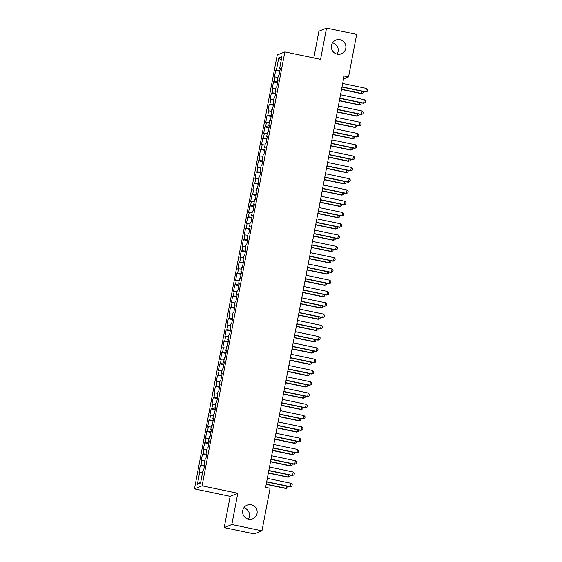<?xml version="1.0" encoding="UTF-8"?>
<svg xmlns="http://www.w3.org/2000/svg" width="562" height="562" viewBox="0 0 562 562"><rect width="100%" height="100%" fill="white"/><g stroke="black" fill="none" stroke-linecap="round" stroke-linejoin="round"><path stroke-width="0.84" d="M243.796 507.886A7.39 7.257 -112 0 1 248.362 519.176M251.27 504.767A7.39 7.257 -112 0 1 252.661 518.845A7.39 7.257 -112 0 1 242.658 512.628A7.39 7.257 -112 0 1 251.27 504.767M332.514 42.824A7.39 7.257 -112 0 1 337.074 54.114M339.989 39.705A7.39 7.257 -112 0 1 341.38 53.783A7.39 7.257 -112 0 1 331.369 47.566A7.39 7.257 -112 0 1 339.989 39.705M224.21 527.613L231.839 524.529L237.796 493.274L230.174 496.358L224.21 527.613L254.34 533.9L261.969 530.816L270.083 488.28L265.615 487.352L344.092 75.996L348.552 76.924L356.666 34.387L326.536 28.1L318.907 31.184L313.807 57.942M230.174 496.358L194.459 488.898L277.235 54.978L284.864 51.894L202.088 485.821L194.459 488.898M281.155 60.577L278.752 57.802L276.385 70.215L275.654 70.51L274.361 77.282L275.092 76.98L274.235 81.497L273.497 81.792L272.212 88.564L272.942 88.262L272.078 92.779L271.348 93.074L270.055 99.846L270.786 99.551L269.929 104.061L269.198 104.356L267.905 111.128L268.636 110.833L267.779 115.343L267.041 115.639L265.756 122.411L266.486 122.116L265.622 126.626L264.892 126.921L263.599 133.693L264.33 133.398L263.473 137.908L262.742 138.203L261.449 144.975L262.18 144.68L261.316 149.19L260.585 149.485L259.293 156.257L260.03 155.962L259.166 160.472L258.436 160.767L257.143 167.539L257.874 167.244L257.017 171.754L256.286 172.049L254.993 178.821L255.724 178.526L254.86 183.036L254.129 183.331L252.837 190.104L253.574 189.808L252.71 194.319L251.98 194.614L250.687 201.386L251.418 201.091L250.561 205.601L249.823 205.896L248.537 212.668L249.268 212.373L248.404 216.883L247.673 217.178L246.381 223.95L247.111 223.655L246.254 228.165L245.524 228.46L244.231 235.232L244.962 234.937L244.098 239.447L243.367 239.742L242.074 246.514L242.812 246.219L241.948 250.729L241.217 251.031L239.925 257.796L240.655 257.501L239.798 262.011L239.068 262.313L237.775 269.079L238.506 268.784L237.642 273.294L236.911 273.596L235.618 280.361L236.356 280.066L235.492 284.583L234.761 284.878L233.469 291.643L234.199 291.348L233.342 295.865L232.605 296.16L231.319 302.925L232.05 302.63L231.186 307.147L230.455 307.442L229.163 314.207L229.893 313.912L229.036 318.429L228.305 318.724L227.013 325.489L227.743 325.194L226.886 329.711L226.149 330.006L224.863 336.771L225.594 336.476L224.73 340.993L223.999 341.289L222.707 348.054L223.437 347.759L222.58 352.276L221.85 352.571L220.557 359.336L221.287 359.041L220.423 363.558L219.693 363.853L218.4 370.625L219.138 370.323L218.274 374.84L217.543 375.135L216.251 381.907L216.981 381.605L216.124 386.122L215.394 386.417L214.101 393.189L214.832 392.887L213.967 397.404L213.237 397.699L211.944 404.471L212.682 404.176L211.818 408.686L211.087 408.981L209.795 415.754L210.525 415.459L209.668 419.969L208.931 420.264L207.645 427.036L208.376 426.741L207.511 431.251L206.781 431.546L205.488 438.318L206.219 438.023L205.362 442.533L204.631 442.828L203.339 449.6L204.069 449.305L203.212 453.815L202.475 454.11L201.182 460.882L201.92 460.587L201.055 465.097L200.325 465.392L199.032 472.164L202.636 472.192M278.752 57.802L281.927 56.523L279.56 68.929L280.192 69.154M200.732 482.154L197.395 484.275L200.571 482.997L202.938 470.584L203.669 470.289L204.961 463.517L204.231 463.812L205.095 459.302L205.825 459.006L207.118 452.234L206.38 452.529L207.245 448.019L207.975 447.724L209.268 440.952L208.537 441.247L209.394 436.737L210.132 436.442L211.417 429.67L210.687 429.965L211.551 425.455L212.281 425.16L213.574 418.388L212.843 418.683L213.701 414.173L214.431 413.878L215.724 407.106L214.993 407.401L215.85 402.891L216.588 402.596L217.88 395.824L217.143 396.119L218.007 391.609L218.737 391.314L220.03 384.541L219.299 384.837L220.156 380.326L220.887 380.031L222.18 373.259L221.449 373.554L222.313 369.044L223.044 368.749L224.336 361.977L223.599 362.272L224.463 357.762L225.193 357.467L226.486 350.695L225.755 350.99L226.612 346.48L227.35 346.185L228.636 339.413L227.905 339.708L228.769 335.198L229.5 334.903L230.792 328.131L230.062 328.426L230.919 323.916L231.649 323.621L232.942 316.849L232.211 317.144L233.068 312.634L233.806 312.332L235.092 305.566L234.361 305.861L235.225 301.351L235.956 301.049L237.248 294.284L236.518 294.579L237.375 290.062L238.105 289.767L239.398 283.002L238.667 283.297L239.531 278.78L240.262 278.485L241.555 271.72L240.817 272.015L241.681 267.498L242.412 267.203L243.704 260.438L242.974 260.733L243.831 256.216L244.561 255.921L245.854 249.156L245.123 249.451L245.987 244.934L246.718 244.639L248.011 237.874L247.273 238.169L248.137 233.652L248.868 233.356L250.16 226.591L249.43 226.886L250.287 222.369L251.024 222.074L252.31 215.309L251.579 215.604L252.443 211.087L253.174 210.792L254.467 204.027L253.736 204.322L254.593 199.805L255.324 199.51L256.616 192.738L255.886 193.04L256.743 188.523L257.48 188.228L258.766 181.456L258.035 181.758L258.899 177.241L259.63 176.946L260.923 170.174L260.192 170.469L261.049 165.959L261.78 165.664L263.072 158.891L262.342 159.186L263.206 154.676L263.936 154.381L265.229 147.609L264.491 147.904L265.355 143.394L266.086 143.099L267.379 136.327L266.648 136.622L267.505 132.112L268.243 131.817L269.528 125.045L268.798 125.34L269.662 120.83L270.392 120.535L271.685 113.763L270.954 114.058L271.811 109.548L272.542 109.253L273.834 102.481L273.104 102.776L273.961 98.266L274.699 97.971L275.984 91.199L275.254 91.494L276.118 86.984L276.848 86.689L278.141 79.916L277.41 80.211L278.267 75.701L278.998 75.406L280.29 68.634L279.56 68.929M197.395 484.275L199.763 471.869M201.055 465.097L204.589 465.498M201.92 460.587L204.786 460.91M203.212 453.815L206.739 454.215M204.069 449.305L206.935 449.628M204.231 463.812L204.863 464.036M205.362 442.533L208.888 442.933M206.219 438.023L209.092 438.346M206.38 452.529L207.02 452.754M207.511 431.251L211.045 431.651M208.376 426.741L211.242 427.064M208.537 441.247L209.169 441.472M209.668 419.969L213.195 420.369M210.525 415.459L213.391 415.782M210.687 429.965L211.319 430.19M211.818 408.686L215.344 409.087M212.682 404.176L215.548 404.499M212.843 418.683L213.476 418.908M213.967 397.404L217.501 397.805M214.832 392.887L217.698 393.217M214.993 407.401L215.625 407.626M216.124 386.122L219.651 386.523M216.981 381.605L219.854 381.935M217.143 396.119L217.775 396.343M218.274 374.84L221.807 375.24M219.138 370.323L222.004 370.653M219.299 384.837L219.932 385.061M220.423 363.558L223.957 363.958M221.287 359.041L224.154 359.371M221.449 373.554L222.081 373.779M222.58 352.276L226.107 352.676M223.437 347.759L226.31 348.089M223.599 362.272L224.238 362.49M224.73 340.993L228.263 341.394M225.594 336.476L228.46 336.807M225.755 350.99L226.388 351.208M226.886 329.711L230.413 330.112M227.743 325.194L230.61 325.517M227.905 339.708L228.537 339.926M229.036 318.429L232.563 318.83M229.893 313.912L232.766 314.235M230.062 328.426L230.694 328.644M231.186 307.147L234.719 307.54M232.05 302.63L234.916 302.953M232.211 317.144L232.844 317.361M233.342 295.865L236.869 296.258M234.199 291.348L237.073 291.671M234.361 305.861L234.993 306.079M235.492 284.583L239.019 284.976M236.356 280.066L239.222 280.389M236.518 294.579L237.15 294.797M237.642 273.294L241.175 273.694M238.506 268.784L241.372 269.107M238.667 283.297L239.3 283.515M239.798 262.011L243.325 262.412M240.655 257.501L243.529 257.825M240.817 272.015L241.456 272.233M241.948 250.729L245.482 251.13M242.812 246.219L245.678 246.542M242.974 260.733L243.606 260.951M244.098 239.447L247.631 239.848M244.962 234.937L247.828 235.26M245.123 249.451L245.756 249.668M246.254 228.165L249.781 228.565M247.111 223.655L249.985 223.978M247.273 238.169L247.912 238.386M248.404 216.883L251.938 217.283M249.268 212.373L252.134 212.696M249.43 226.886L250.062 227.104M250.561 205.601L254.087 206.001M251.418 201.091L254.284 201.414M251.579 215.604L252.212 215.822M252.71 194.319L256.237 194.719M253.574 189.808L256.441 190.132M253.736 204.322L254.368 204.54M254.86 183.036L258.394 183.437M255.724 178.526L258.59 178.849M255.886 193.04L256.518 193.258M257.017 171.754L260.543 172.155M257.874 167.244L260.747 167.567M258.035 181.758L258.668 181.976M259.166 160.472L262.7 160.873M260.03 155.962L262.897 156.285M260.192 170.469L260.824 170.693M261.316 149.19L264.85 149.59M262.18 144.68L265.046 145.003M262.342 159.186L262.974 159.411M263.473 137.908L266.999 138.308M264.33 133.398L267.203 133.721M264.491 147.904L265.131 148.129M265.622 126.626L269.156 127.026M266.486 122.116L269.353 122.439M266.648 136.622L267.28 136.847M267.779 115.343L271.305 115.744M268.636 110.833L271.502 111.157M268.798 125.34L269.43 125.565M269.929 104.061L273.455 104.462M270.786 99.551L273.659 99.874M270.954 114.058L271.587 114.283M272.078 92.779L275.612 93.18M272.942 88.262L275.809 88.592M273.104 102.776L273.736 103.001M274.235 81.497L277.761 81.897M275.092 76.98L277.965 77.31M275.254 91.494L275.886 91.718M276.385 70.215L279.911 70.615M277.41 80.211L278.042 80.436M231.839 524.529L261.969 530.816M284.864 51.894L320.572 59.354L326.536 28.1M237.796 493.274L202.088 485.821M343.522 78.961L348.552 76.924M275.654 70.51L279.771 71.367M273.497 81.792L277.621 82.649M271.348 93.074L275.464 93.931M269.198 104.356L273.315 105.213M267.041 115.639L271.158 116.496M264.892 126.921L269.008 127.778M262.742 138.203L266.859 139.067M260.585 149.485L264.702 150.349M258.436 160.767L262.552 161.631M256.286 172.049L260.403 172.913M254.129 183.331L258.246 184.195M251.98 194.614L256.096 195.478M249.823 205.896L253.947 206.76M247.673 217.178L251.79 218.042M245.524 228.46L249.64 229.324M243.367 239.742L247.484 240.606M241.217 251.031L245.334 251.888M239.068 262.313L243.184 263.171M236.911 273.596L241.028 274.453M234.761 284.878L238.878 285.735M232.605 296.16L236.728 297.017M230.455 307.442L234.572 308.299M228.305 318.724L232.422 319.581M226.149 330.006L230.265 330.863M223.999 341.289L228.116 342.146M221.85 352.571L225.966 353.428M219.693 363.853L223.809 364.71M217.543 375.135L221.66 375.992M215.394 386.417L219.51 387.274M213.237 397.699L217.353 398.556M211.087 408.981L215.204 409.839M208.931 420.264L213.054 421.121M206.781 431.546L210.898 432.403M204.631 442.828L208.748 443.692M202.475 454.11L206.591 454.974M200.325 465.392L204.442 466.256M342.665 83.464L366.403 88.417L367.541 89.632L367.218 91.318L365.384 91.95L341.977 87.068M366.403 88.417L365.757 91.803L342.019 86.843M367.218 91.318L365.384 91.95M363.368 91.529L363.094 92.99L361.268 93.615L362.054 91.255M341.513 89.491L361.268 93.615M341.555 89.274L361.633 93.468L363.094 92.99M340.509 94.746L364.253 99.699L365.384 100.914L365.061 102.607L363.235 103.232L339.827 98.35M364.253 99.699L363.607 103.085L339.87 98.125M365.061 102.607L363.235 103.232M338.359 106.028L362.097 110.981L363.235 112.196L362.912 113.889L361.085 114.515L337.671 109.632M362.097 110.981L361.457 114.367L337.713 109.407M362.912 113.889L361.085 114.515M361.218 102.811L360.937 104.272L359.111 104.904L359.905 102.537M339.364 100.781L359.111 104.904M339.406 100.556L359.483 104.75L360.937 104.272M359.069 114.093L358.788 115.554L356.961 116.186L357.755 113.819M337.207 112.063L356.961 116.186M337.249 111.838L357.334 116.032L358.788 115.554M336.209 117.31L359.947 122.263L361.085 123.478L360.762 125.171L358.928 125.797L335.521 120.914M359.947 122.263L359.301 125.649L335.563 120.69M360.762 125.171L358.928 125.797M334.053 128.593L357.797 133.545L358.928 134.761L358.605 136.454L356.779 137.079L333.371 132.196M357.797 133.545L357.151 136.931L333.406 131.979M358.605 136.454L356.779 137.079M356.912 125.375L356.638 126.836L354.805 127.469L355.598 125.101M335.057 123.345L354.805 127.469M335.1 123.12L355.177 127.314L356.638 126.836M354.762 136.657L354.482 138.119L352.655 138.751L353.449 136.383M332.908 134.627L352.655 138.751M332.943 134.409L353.027 138.596L354.482 138.119M331.903 139.875L355.641 144.827L356.779 146.043L356.456 147.736L354.629 148.361L331.215 143.479M355.641 144.827L354.994 148.213L331.257 143.261M356.456 147.736L354.629 148.361M352.613 147.946L352.332 149.401L350.505 150.033L351.299 147.666M330.751 145.909L350.505 150.033M330.793 145.691L350.878 149.878L352.332 149.401M329.753 151.157L353.491 156.11L354.629 157.325L354.306 159.018L352.472 159.65L329.065 154.761M353.491 156.11L352.845 159.496L329.107 154.543M354.306 159.018L352.472 159.65M350.456 159.229L350.182 160.683L348.349 161.315L349.142 158.955M328.601 157.191L348.349 161.315M328.644 156.974L348.721 161.161L350.182 160.683M327.597 162.439L351.341 167.392L352.472 168.607L352.149 170.3L350.323 170.932L326.908 166.043M351.341 167.392L350.695 170.778L326.951 165.825M352.149 170.3L350.323 170.932M348.307 170.511L348.026 171.965L346.199 172.597L346.993 170.237M326.445 168.474L346.199 172.597M326.487 168.256L346.571 172.443L348.026 171.965M325.447 173.721L349.185 178.674L350.323 179.889L350 181.582L348.173 182.214L324.759 177.325M349.185 178.674L348.538 182.06L324.801 177.107M350 181.582L348.173 182.214M346.15 181.793L345.876 183.247L344.049 183.879L344.836 181.519M324.295 179.756L344.049 183.879M324.337 179.538L344.415 183.725L345.876 183.247M323.298 185.003L347.035 189.956L348.166 191.171L347.843 192.864L346.016 193.497L322.609 188.607M347.035 189.956L346.389 193.342L322.651 188.389M347.843 192.864L346.016 193.497M344 193.075L343.726 194.529L341.893 195.162L342.687 192.801M322.145 191.038L341.893 195.162M322.188 190.82L342.265 195.007L343.726 194.529M321.141 196.286L344.885 201.238L346.016 202.453L345.693 204.147L343.867 204.779L320.452 199.889M344.885 201.238L344.239 204.624L320.495 199.672M345.693 204.147L343.867 204.779M341.851 204.357L341.57 205.811L339.743 206.444L340.537 204.083M319.989 202.32L339.743 206.444M320.031 202.102L340.115 206.296L341.57 205.811M318.991 207.568L342.729 212.527L343.867 213.736L343.544 215.429L341.71 216.061L318.303 211.172M342.729 212.527L342.082 215.906L318.345 210.954M343.544 215.429L341.71 216.061M339.694 215.639L339.42 217.094L337.586 217.726L338.38 215.365M317.839 213.602L337.586 217.726M317.881 213.384L337.959 217.578L339.42 217.094M316.835 218.85L340.579 223.809L341.71 225.018L341.387 226.711L339.56 227.343L316.153 222.454M340.579 223.809L339.933 227.188L316.195 222.236M341.387 226.711L339.56 227.343M337.544 226.922L337.263 228.376L335.437 229.008L336.231 226.648M315.689 224.884L335.437 229.008M315.732 224.667L335.809 228.86L337.263 228.376M314.685 230.132L338.422 235.092L339.56 236.3L339.237 237.993L337.411 238.625L313.996 233.736M338.422 235.092L337.783 238.471L314.039 233.518M339.237 237.993L337.411 238.625M335.395 238.204L335.114 239.658L333.287 240.29L334.081 237.93M313.533 236.166L333.287 240.29M313.575 235.949L333.659 240.143L335.114 239.658M312.535 241.414L336.273 246.374L337.411 247.582L337.088 249.275L335.254 249.907L311.847 245.018M336.273 246.374L335.626 249.753L311.889 244.8M337.088 249.275L335.254 249.907M333.238 249.486L332.964 250.94L331.13 251.572L331.924 249.212M311.383 247.449L331.13 251.572M311.425 247.231L331.503 251.425L332.964 250.94M310.379 252.696L334.123 257.656L335.254 258.864L334.931 260.557L333.104 261.19L309.69 256.3M334.123 257.656L333.477 261.035L309.732 256.082M334.931 260.557L333.104 261.19M331.088 260.768L330.807 262.222L328.981 262.854L329.775 260.494M309.226 258.731L328.981 262.854M309.269 258.513L329.353 262.707L330.807 262.222M308.229 263.978L331.966 268.938L333.104 270.146L332.781 271.839L330.955 272.472L307.54 267.582M331.966 268.938L331.32 272.324L307.583 267.364M332.781 271.839L330.955 272.472M328.932 272.05L328.658 273.504L326.831 274.137L327.625 271.776M307.077 270.013L326.831 274.137M307.119 269.795L327.196 273.989L328.658 273.504M306.079 275.261L329.817 280.22L330.948 281.429L330.632 283.122L328.798 283.754L305.391 278.864M329.817 280.22L329.17 283.606L305.433 278.647M330.632 283.122L328.798 283.754M326.782 283.332L326.508 284.786L324.674 285.419L325.468 283.058M304.927 281.295L324.674 285.419M304.969 281.077L325.047 285.271L326.508 284.786M303.923 286.543L327.667 291.502L328.798 292.711L328.475 294.404L326.648 295.036L303.234 290.147M327.667 291.502L327.021 294.888L303.276 289.929M328.475 294.404L326.648 295.036M324.632 294.614L324.351 296.069L322.525 296.701L323.319 294.34M302.77 292.577L322.525 296.701M302.813 292.359L322.897 296.553L324.351 296.069M301.773 297.825L325.51 302.785L326.648 303.993L326.325 305.686L324.499 306.318L301.084 301.429M325.51 302.785L324.864 306.171L301.127 301.211M326.325 305.686L324.499 306.318M322.476 305.897L322.202 307.351L320.375 307.983L321.162 305.623M300.621 303.859L320.375 307.983M300.663 303.642L320.74 307.836L322.202 307.351M299.616 309.107L323.361 314.067L324.492 315.275L324.169 316.968L322.342 317.6L298.935 312.711M323.361 314.067L322.714 317.453L298.977 312.493M324.169 316.968L322.342 317.6M320.326 317.179L320.045 318.633L318.218 319.265L319.012 316.905M298.471 315.142L318.218 319.265M298.513 314.924L318.591 319.118L320.045 318.633M297.467 320.389L321.211 325.349L322.342 326.557L322.019 328.25L320.192 328.882L296.778 323.993M321.211 325.349L320.565 328.735L296.82 323.775M322.019 328.25L320.192 328.882M318.176 328.461L317.895 329.915L316.069 330.547L316.863 328.187M296.315 326.424L316.069 330.547M296.357 326.206L316.441 330.4L317.895 329.915M295.317 331.671L319.054 336.631L320.192 337.839L319.869 339.532L318.036 340.165L294.628 335.275M319.054 336.631L318.408 340.017L294.671 335.057M319.869 339.532L318.036 340.165M316.02 339.743L315.746 341.204L313.912 341.829L314.706 339.469M294.165 337.706L313.912 341.829M294.207 337.488L314.284 341.682L315.746 341.204M293.16 342.953L316.905 347.913L318.036 349.121L317.713 350.814L315.886 351.447L292.479 346.557M316.905 347.913L316.258 351.299L292.514 346.34M317.713 350.814L315.886 351.447M291.011 354.236L314.748 359.195L315.886 360.404L315.563 362.097L313.737 362.729L290.322 357.839M314.748 359.195L314.102 362.581L290.364 357.622M315.563 362.097L313.737 362.729M288.861 365.525L312.598 370.477L313.737 371.693L313.413 373.379L311.58 374.011L288.173 369.122M312.598 370.477L311.952 373.863L288.215 368.904M313.413 373.379L311.58 374.011M286.704 376.807L310.449 381.76L311.58 382.975L311.257 384.661L309.43 385.293L286.016 380.404M310.449 381.76L309.803 385.146L286.058 380.186M311.257 384.661L309.43 385.293M284.555 388.089L308.292 393.042L309.43 394.257L309.107 395.95L307.281 396.575L283.866 391.693M308.292 393.042L307.646 396.428L283.908 391.468M309.107 395.95L307.281 396.575M282.405 399.371L306.142 404.324L307.274 405.539L306.95 407.232L305.124 407.857L281.717 402.975M306.142 404.324L305.496 407.71L281.759 402.75M306.95 407.232L305.124 407.857M280.248 410.653L303.993 415.606L305.124 416.821L304.801 418.514L302.974 419.14L279.56 414.257M303.993 415.606L303.347 418.992L279.602 414.032M304.801 418.514L302.974 419.14M313.87 351.025L313.589 352.486L311.762 353.112L312.556 350.751M292.015 348.988L311.762 353.112M292.05 348.77L312.135 352.964L313.589 352.486M311.72 362.307L311.439 363.769L309.613 364.394L310.407 362.033M289.859 360.27L309.613 364.394M289.901 360.052L309.985 364.246L311.439 363.769M309.564 373.589L309.29 375.051L307.456 375.676L308.25 373.316M287.709 371.552L307.456 375.676M287.751 371.334L307.828 375.528L309.29 375.051M307.414 384.872L307.133 386.333L305.307 386.958L306.1 384.598M285.552 382.834L305.307 386.958M285.594 382.617L305.679 386.811L307.133 386.333M305.257 396.154L304.983 397.615L303.157 398.247L303.944 395.88M283.403 394.124L303.157 398.247M283.445 393.899L303.522 398.093L304.983 397.615M303.108 407.436L302.834 408.897L301 409.529L301.794 407.162M281.253 405.406L301 409.529M281.295 405.181L301.373 409.375L302.834 408.897M300.958 418.718L300.677 420.179L298.851 420.812L299.644 418.444M279.096 416.688L298.851 420.812M279.138 416.463L299.223 420.657L300.677 420.179M278.099 421.936L301.836 426.888L302.974 428.103L302.651 429.797L300.818 430.422L277.41 425.539M301.836 426.888L301.19 430.274L277.452 425.322M302.651 429.797L300.818 430.422M298.801 430L298.527 431.461L296.694 432.094L297.488 429.726M276.947 427.97L296.694 432.094M276.989 427.745L297.066 431.939L298.527 431.461M275.942 433.218L299.687 438.17L300.818 439.386L300.494 441.079L298.668 441.704L275.261 436.822M299.687 438.17L299.04 441.556L275.303 436.604M300.494 441.079L298.668 441.704M296.652 441.289L296.371 442.744L294.544 443.376L295.338 441.008M274.797 439.252L294.544 443.376M274.839 439.034L294.917 443.221L296.371 442.744M273.792 444.5L297.53 449.452L298.668 450.668L298.345 452.361L296.518 452.986L273.104 448.104M297.53 449.452L296.891 452.839L273.146 447.886M298.345 452.361L296.518 452.986M294.502 452.572L294.221 454.026L292.395 454.658L293.188 452.298M272.64 450.534L292.395 454.658M272.682 450.317L292.767 454.503L294.221 454.026M271.643 455.782L295.38 460.735L296.518 461.95L296.195 463.643L294.362 464.275L270.954 459.386M295.38 460.735L294.734 464.121L270.996 459.168M296.195 463.643L294.362 464.275M292.345 463.854L292.071 465.308L290.238 465.94L291.032 463.58M270.491 461.816L290.238 465.94M270.533 461.599L290.61 465.786L292.071 465.308M269.486 467.064L293.231 472.017L294.362 473.232L294.038 474.925L292.212 475.557L268.798 470.668M293.231 472.017L292.584 475.403L268.84 470.45M294.038 474.925L292.212 475.557M290.196 475.136L289.915 476.59L288.088 477.222L288.882 474.862M268.334 473.099L288.088 477.222M268.376 472.881L288.461 477.068L289.915 476.59M267.336 478.346L291.074 483.299L292.212 484.514L291.889 486.207L290.062 486.84L266.648 481.95M291.074 483.299L290.428 486.685L266.69 481.732M291.889 486.207L290.062 486.84M288.046 486.418L287.765 487.872L285.939 488.504L286.732 486.144M266.184 484.381L285.939 488.504M266.226 484.163L286.304 488.35L287.765 487.872"/></g></svg>
